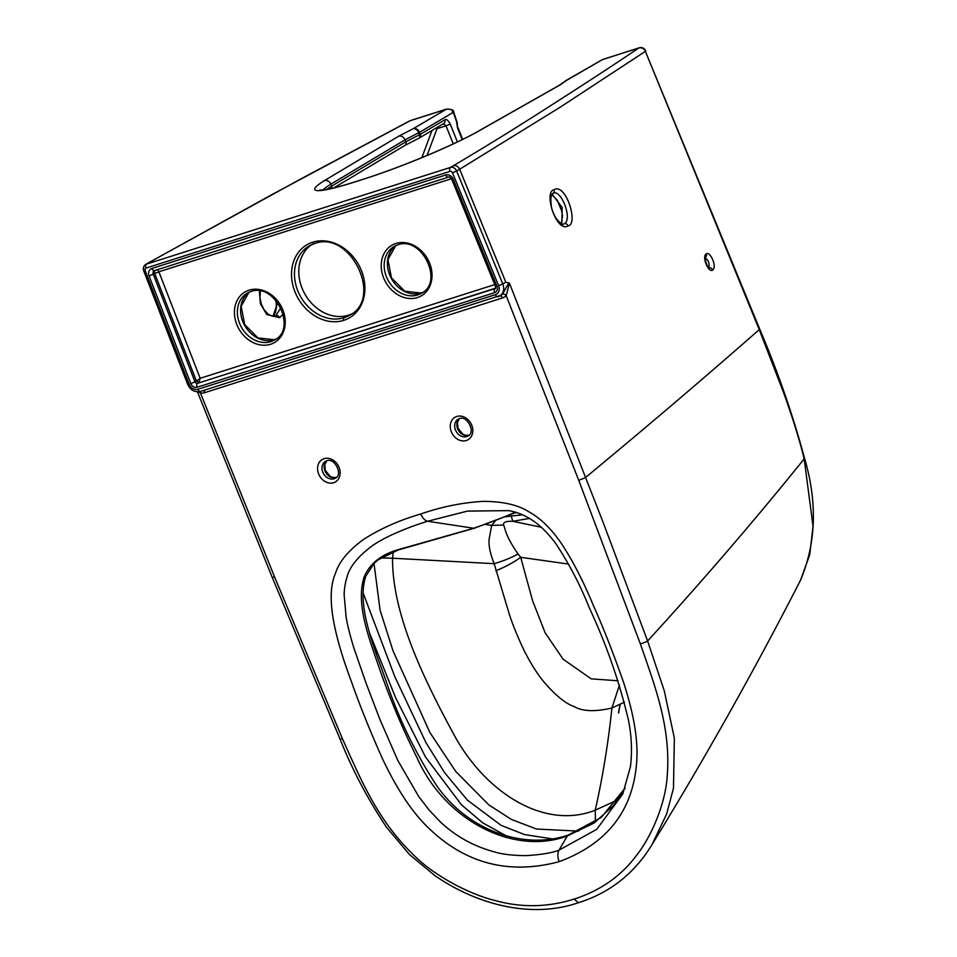 <?xml version="1.0" encoding="UTF-8"?>
<svg xmlns="http://www.w3.org/2000/svg" width="957" height="957" viewBox="0 0 957 957"><rect width="100%" height="100%" fill="white"/><g stroke="black" fill="none" stroke-linecap="round" stroke-linejoin="round"><path stroke-width="1.44" d="M495.582 520.644L491.659 525.393L489.206 538.755C488.393 544.964 490.044 553.278 494.171 563.685L509.196 613.856C512.569 624.478 517.641 636.919 524.424 651.167C530.991 663.943 537.475 674.183 543.899 681.886C555.431 695.38 565.587 703.646 574.391 706.685C582.693 711.47 595.206 711.9 611.93 707.989C608.173 743.625 602.599 777.694 595.218 810.196C602.599 777.694 608.173 743.625 611.93 707.989L619.43 685.092M314.542 243.58A2.165 1.22 -107.6 0 1 314.398 243.64C350.118 229.369 383.841 298.68 349.449 315.32A40.11 32.837 -120.2 0 1 344.042 317.712L348.348 315.212A40.11 32.837 -120.2 0 0 351.53 313.98M348.348 315.212A40.11 32.837 59.8 0 1 304.206 292.83A40.11 32.837 59.8 0 1 311.324 244.836M513.371 513.024A5.419 5.252 73.5 0 0 515.033 512.82L474.457 528.168A5.419 3.062 -107.6 0 1 473.703 528.24C489.948 522.654 503.167 517.581 513.371 513.024L516.218 512.581M508.586 510.631L467.387 511.11L427.612 521.254L473.703 528.24L398.184 549.665C380.898 554.653 369.522 563.864 364.031 577.298C355.968 603.066 367.907 635.053 377.788 663.871C388.853 696.229 401.988 727.655 417.204 758.135C445.448 821.345 514.507 855.833 567.357 835.916A5.419 3.062 -107.6 0 1 568.506 834.935L568.506 834.935C525.919 850.007 468.308 832.171 435.985 784.608C414.86 752.046 398.184 717.403 385.97 680.69C373.589 646.107 356.231 604.932 365.837 576.15L374.187 563.23L378.242 559.773L398.088 550.024A5.419 0.634 72.1 0 0 398.184 549.665M568.506 834.935L601.271 817.422L625.172 788.018L613.557 805.483L594.201 822.948L567.357 835.916L558.996 850.163L596.713 829.348L622.78 793.963M420.817 513.969A10.838 6.125 -107.6 0 0 427.612 521.254C408.902 526.96 384.63 536.686 371.615 546.303C357.679 556.783 349.461 567.118 346.96 577.286C345.25 582.729 344.305 588.507 344.125 594.62L346.135 617.253C347.415 624.969 349.987 635.173 353.839 647.877L365.957 682.891L379.965 719.58L397.825 760.48L418.711 796.523L429.167 810.112L440.507 822.063C456.07 836.621 474.385 846.67 495.475 852.185C502.892 854.374 513.096 855.522 526.087 855.63C541.112 854.721 552.081 852.89 558.996 850.163A10.838 6.125 -107.6 0 0 559.187 861.671C508.215 875.224 464.001 863.334 426.511 826.011C411.055 810.591 396.365 788.125 382.417 758.602C369.928 730.646 359.688 705.237 351.709 682.389C332.964 632.505 325.847 595.015 335.524 573.231C339.065 561.747 348.468 550.431 363.732 539.305C380.479 528.623 399.512 520.177 420.817 513.969C441.727 506.755 462.446 502.557 482.974 501.372C502.664 501.384 517.952 504.853 528.802 511.756C540.514 518.18 551.447 528.886 561.627 543.875C572.824 560.862 583.411 581.413 593.376 605.518C603.341 627.744 613.341 653.224 623.414 681.946C633.45 712.714 637.936 738.433 636.86 759.104C634.156 809.215 608.269 843.404 559.187 861.671M154.388 270.64A3.254 2.668 -120.2 0 0 154.233 270.723L154.46 270.628A3.254 1.842 72.4 0 1 151.864 268.462A6.508 5.323 -120.2 0 0 149.101 275.999L154.699 273.487L196.388 381.042L200.169 378.302L198.9 382.525L196.388 381.042L194.989 381.855A2.165 1.77 -120.2 0 0 197.501 383.338L495.654 288.129M451.405 178.744L158.886 271.788L200.169 378.302L494.745 284.612M197.872 389.284A7.584 6.209 59.8 0 1 189.103 384.128L187.692 384.379C190.443 390.181 194.702 392.537 200.48 391.437A3.254 1.842 72.4 0 1 197.872 389.284L495.463 294.636A7.584 6.209 -120.2 0 0 498.621 285.676L502.784 283.918L456.645 171.004L459.659 169.257L505.798 282.183L509.435 283.128L602.599 520.967L647.614 640.987L664.337 691.014L674.35 738.17L673.477 788.161L666.658 813.94L652.052 844.529C634.431 873.49 609.884 892.881 578.411 902.702L574.08 899.102C600.314 890.668 621.081 876.145 636.381 855.534C649.959 838.679 663.979 807.804 666.873 780.23C671.706 730.586 656.825 691.217 640.365 643.894L578.698 480.211L506.205 295.725A3.254 1.83 46 0 0 502.533 294.17L508.789 282.865M800.602 580.05L809.742 554.701L813.043 526.278L804.179 458.893C799.885 441.01 793.018 418.879 783.556 392.478L759.248 329.627L645.377 51.343L560.886 106.753L459.659 169.257C458.176 166.386 456.094 165.202 453.415 165.693C496.073 140.476 524.137 122.568 548.84 106.813C579.344 87.219 604.07 71.428 638.762 48.006L602.455 59.585L567.848 79.467L560.312 84.79A5.419 4.462 -120.3 0 0 559.57 85.113L566.771 80.017M418.891 138.191A3.254 1.735 -115.4 0 0 419.094 138.119A3.254 1.735 -115.4 0 0 419.429 134.793L418.628 132.796C417.623 130.068 415.876 128.669 413.4 128.597C416.451 128.37 418.484 129.614 419.501 132.341L405.002 139.83L330.847 184.163A86.178 8.864 -21.7 0 0 322.904 190.06M452.29 112.256L453.271 112.352C452.254 109.612 449.814 108.608 445.938 109.337L410.146 120.726A5.419 3.864 -117.7 0 0 409.608 120.929L299.374 179.713L148.73 262.685L270.675 195.288L410.146 120.726A5.419 3.062 -107.6 0 1 410.493 120.57L410.493 120.57A5.419 3.062 -107.6 0 1 410.864 120.486M189.103 384.128L145.117 270.568A2.165 1.77 59.8 0 1 146.038 268.056A3.254 1.842 -107.6 0 1 146.457 264.12A5.419 4.438 59.8 0 0 145.727 264.443L148.73 262.685M326.72 189.474A86.178 8.864 158.3 0 1 331.648 186.16L405.792 141.839L405.002 139.83A5.419 4.414 59.9 0 0 398.758 136.169L413.4 128.597L446.5 109.11C451.584 109.17 453.989 110.127 453.69 111.993L457.135 122.58A3.254 1.699 -174.4 0 0 456.489 121.419L453.271 112.352L419.501 132.341L420.29 134.351L444.754 119.876C446.237 118.716 448.067 120.104 450.245 124.039L457.374 141.959M446.5 109.11L410.493 120.57A5.419 5.419 0 0 0 409.608 120.929M578.411 902.702C533.516 918.277 479.421 906.327 434.861 875.595L409.405 854.481L386.64 827.422C368.026 799.633 352.523 770.241 340.106 739.235L342.403 738.66C363.062 784.656 379.343 823.57 418.161 859.338C439.885 879.088 472.567 895.094 494.996 900.501C521.421 907.846 547.775 907.38 574.08 899.102M640.365 643.894A5.419 0.646 159.8 0 0 647.614 640.987C702.378 581.138 754.559 520.441 804.179 458.893A5.419 1.053 -13.7 0 0 804.562 458.343C817.481 502.21 816.189 542.751 800.662 579.954L800.662 579.942C754.906 669.422 705.393 757.573 652.124 844.409M500.26 295.737A3.254 1.842 72.4 0 1 502.473 297.95L204.894 392.597A14.092 11.544 59.8 0 1 200.432 392.98L200.121 391.545M340.106 739.235L272.243 577.43L274.563 576.939L200.432 392.98L198.494 391.82M260.4 291.107L259.921 297.376L261.165 303.668L263.893 309.47L268.163 314.255L272.458 316.181L275.951 315.463L280.88 307.771M259.347 290.94L260.412 303.74L266.752 314.506L279.528 317.736L283.212 314.087M277.626 302.436L273.08 316.217M431.978 130.511L421.893 157.618M436.536 127.807A3.254 1.842 -107.6 0 1 436.99 128.693A3.254 1.543 20.4 0 0 435.902 128.178M444.754 119.876A3.254 2.704 -120.6 0 1 443.809 123.501L443.809 123.501A3.254 2.704 -120.6 0 1 443.354 123.716L446.034 125.822L436.99 128.693L427.025 155.489M578.698 480.211A5.419 0.598 159 0 0 585.863 477.244C646.693 426.918 704.496 377.716 759.248 329.627L759.726 329.16L645.377 51.343A5.419 4.893 55.9 0 0 638.762 48.006A5.419 3.062 -107.6 0 1 639.109 47.85L603.281 59.286M639.109 47.85A5.419 3.062 -107.6 0 1 639.12 47.85A5.419 5.419 0 0 1 645.772 50.948M502.473 297.95A14.092 11.544 -120.2 0 0 506.205 295.725L509.435 283.128M704.675 257.935C708.336 259.622 709.687 262.96 708.718 267.936L709.137 268.02C708.12 269.766 703.646 256.739 705.512 257.421L705.249 257.66M706.218 253.988C709.915 250.614 717.451 266.74 712.654 270.006C708.778 273.487 701.481 256.715 706.218 253.988A3.254 2.883 56.9 0 1 705.476 257.493M561.843 223.986L562.202 207.502L552.165 194.307M552.476 193.649C560.539 187.249 573.147 219.309 564.295 223.747L563.434 224.153C562.62 225.385 560.06 223.28 555.766 217.873C553.11 212.897 551.651 209.14 551.388 206.628C550.323 198.853 550.861 194.438 553.014 193.398L553.134 193.314M553.983 189.761C565.85 182.452 578.746 224.201 568.207 225.876C556.304 233.245 543.385 191.52 553.983 189.761A3.254 2.823 57.8 0 1 553.014 193.398M619.992 704.663L618.449 712.893M620.1 704.615L618.665 712.821M495.882 570.791C506.05 566.532 514.316 562.046 520.704 557.321L532.582 600.745L545.131 632.768L563.111 659.206L591.211 678.86L618.019 680.774M617.947 799.765L595.218 810.196C544.114 830.329 485.678 792.444 454.563 735.801C424.764 680.941 392.071 614.741 392.561 558.218L494.171 563.685C503.478 560.934 511.445 557.692 518.072 553.983L520.704 557.321L568.542 564.068M485.486 524.448L491.659 525.393L503.669 525.046C506.002 531.877 506.325 536.925 518.072 553.983M522.307 514.83L511.17 516.038L512.82 521.29C505.906 521.051 502.856 522.307 503.669 525.046M511.17 516.038L504.782 516.876M529.472 518.419L512.82 521.29L541.506 527.295M380.922 557.907L392.561 558.218L393.351 551.687M624.419 702.175L611.93 707.989M551.866 838.811L524.484 834.564L501.121 825.365L467.375 800.112L444.538 772.574L425.853 742.441L394.798 676.647L362.978 592.598M578.638 831.131L536.482 829.025L511.301 819.395L488.8 804.873L455.747 771.474L429.837 732.416L392.992 650.772L380.085 610.219L374.008 563.398M309.135 245.973L314.398 243.64A2.165 1.22 -107.6 0 1 312.664 242.205A42.275 34.619 -120.2 0 0 294.971 291.849A42.275 34.619 -120.2 0 0 343.766 320.344A2.165 1.22 72.4 0 1 344.042 317.712A40.11 32.837 59.8 0 1 299.206 293.978A40.11 32.837 59.8 0 1 309.135 245.973A40.11 32.837 59.8 0 1 314.255 243.676M312.664 242.205A42.275 34.619 59.8 0 1 361.459 270.699A42.275 34.619 59.8 0 1 343.766 320.344M515.033 512.82L515.033 512.82A5.419 5.252 73.5 0 0 515.045 512.82L516.361 512.629M364.031 577.298A5.419 2.548 19.3 0 0 365.837 576.15M395.731 245.626A27.095 22.19 -120.2 0 0 391.126 278.056A27.095 22.19 -120.2 0 0 420.901 293.069A27.095 22.19 -120.2 0 0 422.874 292.316L421.044 293.009L404.811 291.239L391.485 277.889L387.944 259.574L395.755 245.626M394.093 246.475L397.598 244.92C421.57 235.231 444.455 282.279 421.331 293.332A27.095 22.19 59.8 0 1 417.683 294.947A27.095 22.19 59.8 0 1 387.382 278.906A27.095 22.19 59.8 0 1 394.093 246.475A27.095 22.19 59.8 0 1 397.466 244.944M417.396 297.579A29.272 23.961 59.8 0 1 383.613 277.853A29.272 23.961 59.8 0 1 395.875 243.473A29.272 23.961 59.8 0 1 429.645 263.211A29.272 23.961 59.8 0 1 417.396 297.579M459.348 418.628C467.387 414.967 475.988 432.803 468.057 435.985A9.761 7.991 59.8 0 1 466.741 436.571A9.761 7.991 59.8 0 1 455.831 430.794A9.761 7.991 59.8 0 1 458.247 419.118L459.348 418.628A9.761 7.991 -120.2 0 0 458.355 430.243A9.761 7.991 -120.2 0 0 468.882 435.315A9.761 7.991 -120.2 0 0 469.014 435.279M458.247 419.118A9.761 7.991 59.8 0 1 459.181 418.664M456.752 416.474A13.003 10.647 59.8 0 1 471.765 425.243A13.003 10.647 59.8 0 1 466.322 440.507A13.003 10.647 59.8 0 1 451.309 431.739A13.003 10.647 59.8 0 1 456.752 416.474M336.338 477.471A9.761 7.991 59.8 0 1 336.218 477.519A9.761 7.991 59.8 0 1 325.679 472.447A9.761 7.991 59.8 0 1 326.66 460.831M334.065 478.763A9.761 7.991 -120.2 0 0 335.381 478.189C343.312 475.007 334.711 457.159 326.672 460.831L325.571 461.322A9.761 7.991 -120.2 0 0 323.155 472.997A9.761 7.991 -120.2 0 0 334.065 478.763M326.516 460.867A9.761 7.991 -120.2 0 0 325.571 461.322M324.076 458.666A13.003 10.647 -120.2 0 0 318.633 473.942A13.003 10.647 -120.2 0 0 333.646 482.711A13.003 10.647 -120.2 0 0 339.089 467.435A13.003 10.647 -120.2 0 0 324.076 458.666M274.097 339.759A27.095 22.19 59.8 0 1 244.322 324.746A27.095 22.19 59.8 0 1 248.928 292.328L241.14 306.264L244.681 324.579L258.007 337.941L274.24 339.699L276.083 338.993A27.095 22.19 59.8 0 1 274.097 339.759M250.662 291.646A27.095 22.19 -120.2 0 0 247.277 293.165A27.095 22.19 -120.2 0 0 240.578 325.595A27.095 22.19 -120.2 0 0 270.867 341.637A27.095 22.19 -120.2 0 0 274.527 340.022C297.639 328.969 274.767 281.932 250.794 291.61L247.277 293.165M270.592 344.269A29.272 23.961 -120.2 0 0 282.841 309.901A29.272 23.961 -120.2 0 0 249.059 290.174A29.272 23.961 -120.2 0 0 236.81 324.543A29.272 23.961 -120.2 0 0 270.592 344.269M154.233 270.723A3.254 2.668 -120.2 0 0 153.299 274.3L194.989 381.855L190.814 383.59A5.419 4.438 -120.2 0 0 197.082 387.274A3.254 1.842 -107.6 0 1 197.501 383.338L495.499 288.44M149.101 275.999L190.814 383.59M157.247 269.742A3.254 1.842 72.4 0 1 158.886 271.788L154.699 273.487A3.254 2.668 -120.2 0 1 155.01 270.448M151.864 268.462L445.771 174.975A3.254 1.842 72.4 0 0 448.378 177.141L154.46 270.628A3.254 1.842 72.4 0 0 154.675 270.532M445.771 174.975A6.508 5.323 59.8 0 1 453.247 179.27L451.848 179.569L495.523 286.514L495.367 288.559A2.165 1.77 59.8 0 1 495.08 288.679A3.254 1.842 -107.6 0 0 494.661 292.627L197.082 387.274M453.247 179.27L496.922 286.239L495.523 286.514M495.463 294.636A3.254 1.842 72.4 0 0 498.059 296.79A3.254 1.842 72.4 0 0 498.274 296.694A10.838 8.876 -120.2 0 0 499.733 296.048A10.838 8.876 -120.2 0 0 502.784 283.918L505.798 282.183M559.57 85.113L476.084 132.449C451.513 146.206 398.949 168.025 363.469 179.162A5.419 3.062 -107.6 0 1 363.839 179.091M560.312 84.79L476.706 132.186A5.419 4.175 -118.9 0 0 476.084 132.449M476.706 132.186A91.597 9.414 158.3 0 1 363.11 179.318A5.419 3.062 -107.6 0 1 363.469 179.162L354.736 181.938A5.419 3.062 -107.6 0 1 355.107 181.866M363.11 179.318L354.389 182.093A5.419 3.062 -107.6 0 1 354.736 181.938C340.584 186.412 330.213 189.091 323.61 189.965L319.387 190.18M331.744 188.421A3.254 2.799 -121.8 0 0 331.648 186.16L330.847 184.163A5.419 4.665 58.2 0 0 324.387 180.634A91.597 9.414 -21.7 0 0 354.389 182.093M404.452 145.655A3.254 2.656 -120.1 0 0 404.883 145.464A3.254 2.656 -120.1 0 0 405.792 141.839L420.29 134.351A3.254 2.704 -120.6 0 1 419.178 138.071M398.758 136.169L324.387 180.634M443.546 123.62L419.357 137.975A3.254 3.254 0 0 1 419.094 138.119L404.883 145.464L333.658 187.979M453.235 143.909L446.034 125.822L450.245 124.039M457.135 122.58L457.53 127.879L456.489 121.419M804.562 458.343L804.562 458.343C792.731 414.537 777.778 371.472 759.726 329.16L759.726 329.16M274.563 576.939L342.403 738.66M204.894 392.597A3.254 1.842 72.4 0 0 203.255 390.552M279.528 317.736A3.254 2.476 -118.7 0 0 275.951 315.463M462.195 139.626L457.53 127.879M498.621 285.676L452.494 172.81L456.645 171.004A5.419 4.438 -120.2 0 0 450.424 167.439L453.415 165.693M452.494 172.81A2.165 1.77 -120.2 0 0 450.005 171.375A3.254 1.842 -107.6 0 1 450.424 167.439L146.457 264.12L149.436 262.374M502.533 294.17A10.838 8.876 -120.2 0 1 501.133 295.235L200.48 391.437A3.254 1.842 72.4 0 0 200.683 391.353M145.117 270.568L143.694 270.795L187.692 384.379M450.005 171.375L146.038 268.056M496.922 286.239A5.419 4.438 59.8 0 1 494.661 292.627M712.654 270.006A3.254 2.871 -123 0 0 708.898 267.876M568.207 225.876A3.254 2.823 -122.2 0 0 564.295 223.747M506.54 836.011L482.639 822.793L461.418 804.777L425.47 756.951L395.648 697.797L369.593 633.103M595.218 810.196L595.481 821.776M474.457 528.168L398.088 550.024M508.406 510.595C526.099 513.514 541.973 524.627 556.005 543.935C569.283 564.032 580.349 585.265 589.225 607.635C606.475 644.539 619.622 682.329 628.641 721.004C631.668 736.723 632.266 751.975 630.424 766.76L622.768 793.999M459.396 418.616L457.422 422.396L458.068 428.293L462.757 434.095L465.557 435.303L469.062 435.232M326.72 460.819L324.746 464.6L325.392 470.485L330.093 476.287L332.88 477.495L336.385 477.435M448.378 177.141C449.06 176.531 450.209 177.332 451.848 179.569M272.243 577.43L197.453 391.844M272.901 316.217L275.305 312.927L276.537 306.934L275.807 300.211M457.948 127.52L462.674 139.387M145.727 264.443C143.502 266.022 142.832 268.139 143.694 270.795M561.412 223.782L562.477 215.971L561.639 210.696L557.249 200.18L551.926 194.714M602.455 59.585L565.874 80.783"/></g></svg>
